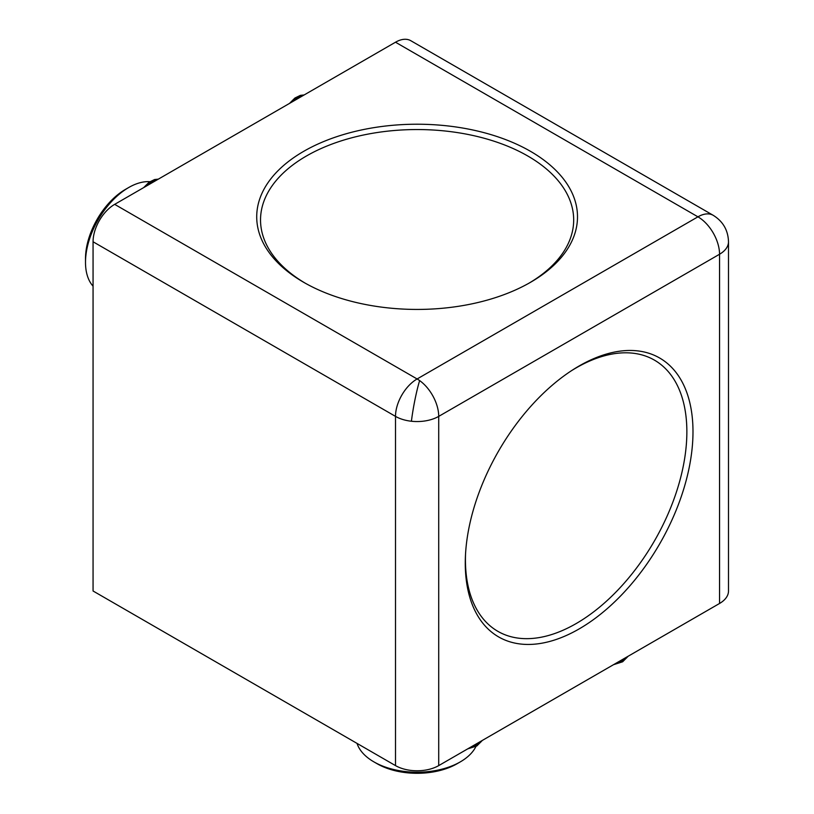 <?xml version="1.0" encoding="UTF-8"?>
<svg xmlns="http://www.w3.org/2000/svg" width="814" height="814" viewBox="0 0 814 814"><rect width="100%" height="100%" fill="white"/><g stroke="black" fill="none" stroke-linecap="round" stroke-linejoin="round"><path stroke-width="1.22" d="M529.161 283.079A156.573 90.395 -0 0 0 527.146 155.637A156.573 90.395 -0 0 0 306.39 156.023A156.573 90.395 -0 0 0 305.057 283.079M465.537 554.131A156.573 90.395 120 0 0 465.435 559.656A156.573 90.395 120 0 0 576.149 623.575A156.573 90.395 120 0 0 686.863 431.817A156.573 90.395 120 0 0 576.149 367.887A156.573 90.395 120 0 0 571.418 370.736M438.715 765.608L438.715 416.381A30.556 17.643 180 0 1 411.426 421.245A30.556 17.643 180 0 1 395.502 416.381A30.556 17.643 -60 0 1 417.104 378.968L697.944 216.829A30.556 17.643 -60 0 1 713.217 215.313L410.785 40.7A30.556 17.643 120 0 0 395.502 42.216L697.944 216.829A30.556 17.643 60 0 1 719.545 254.243L438.715 416.381A30.556 17.643 -120 0 0 419.637 380.596A30.556 17.643 -120 0 0 417.104 378.968L114.672 204.355A30.556 17.643 120 0 0 93.061 241.768L93.061 590.995L395.502 765.608A30.556 17.643 0 0 0 438.715 765.608L719.545 603.469A30.556 17.643 0 0 0 728.499 590.995L728.499 241.768A30.556 17.643 180 0 1 719.545 254.243L719.545 603.469M530.524 151.343A160.389 92.603 0 0 0 303.693 151.343A160.389 92.603 0 0 0 303.693 282.305L303.693 282.305A160.389 92.603 0 0 0 530.524 282.305A160.389 92.603 0 0 0 530.524 151.343M579.13 365.985A161.019 92.959 -60 0 1 692.989 431.715A161.019 92.959 -60 0 1 579.13 628.927A161.019 92.959 -60 0 1 465.445 555.82A161.019 92.959 -60 0 1 572.832 369.821A161.019 92.959 -60 0 1 579.13 365.985M395.502 42.216L114.672 204.355M457.071 763.746L460.317 761.873L457.071 763.746A56.522 32.631 180 0 1 377.147 763.746L373.901 761.873A61.101 35.277 0 0 0 460.317 761.873L460.317 761.873A61.101 35.277 0 0 0 475.936 746.469M357.041 743.406A61.101 35.277 0 0 0 373.901 761.873M85.501 262.352L85.501 258.608A56.522 32.631 -60 0 1 125.468 189.387L128.714 187.515A61.101 35.277 120 0 0 85.501 262.352A61.101 35.277 120 0 0 93.061 286.182M149.857 181.695A61.101 35.277 120 0 0 128.714 187.515L125.468 189.387M419.637 380.596A30.556 2.91 -79.2 0 0 414.163 403.815A30.556 2.91 100.8 0 0 411.426 421.245M157.957 179.365A19.312 11.152 120 0 0 152.615 181.186A19.312 11.152 120 0 0 147.283 185.521M303.775 95.177A19.312 11.152 120 0 0 298.433 96.998A19.312 11.152 120 0 0 293.101 101.333M471.326 746.784A19.312 11.152 0 0 0 477.747 744.332A19.312 11.152 0 0 0 482 740.618M617.144 662.596A19.312 11.152 0 0 0 623.565 660.144A19.312 11.152 0 0 0 627.818 656.43M93.061 241.768L395.502 416.381L395.502 765.608M143.651 187.617L149.104 182.214L154.609 179.538L158.333 179.141M289.479 103.429L294.922 98.026L300.427 95.35L304.151 94.953M482.376 740.404L476.821 745.98L467.694 748.88M628.194 656.216L622.639 661.792L613.512 664.692M713.217 215.313C723.015 221.408 728.113 230.23 728.499 241.768"/></g></svg>
